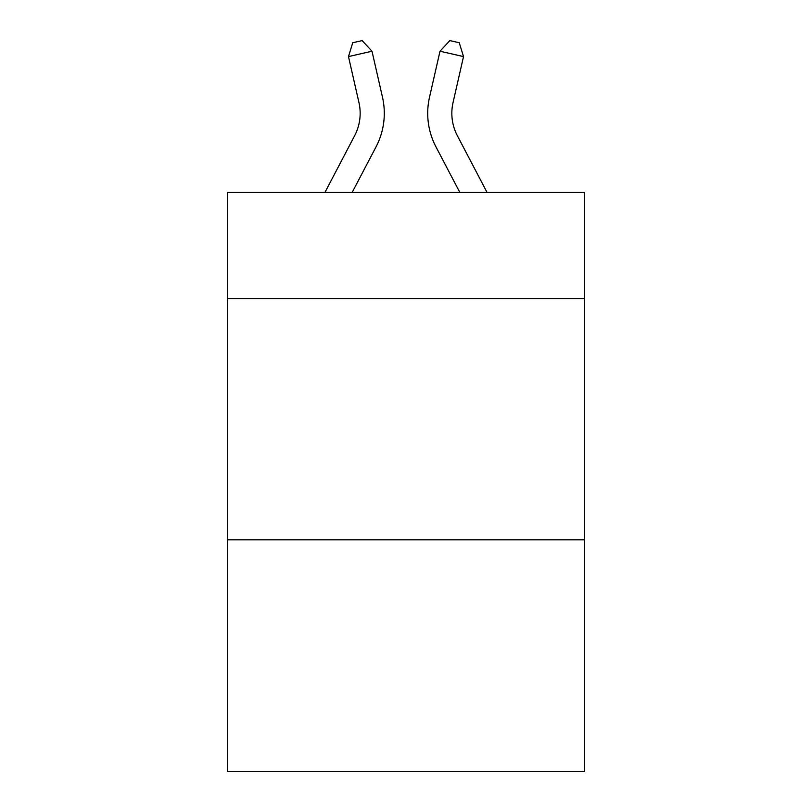 <?xml version="1.0" encoding="UTF-8"?>
<svg xmlns="http://www.w3.org/2000/svg" width="812" height="812" viewBox="0 0 812 812"><rect width="100%" height="100%" fill="white"/><g stroke="black" fill="none" stroke-linecap="round" stroke-linejoin="round"><path stroke-width="1.22" d="M584.518 298.572L584.518 192.424L227.482 192.424L227.482 298.572L584.518 298.572L584.518 771.4L227.482 771.4L227.482 298.572M584.518 539.807L227.482 539.807M324.932 192.424L354.651 135.685A48.253 48.253 -36.5 0 0 358.955 102.576L348.48 56.586L352.743 42.742L362.152 40.6L371.997 51.227L382.482 97.217A72.369 72.369 129.3 0 1 376.027 146.881L352.164 192.424L376.027 146.881M487.068 192.424L457.349 135.685A48.253 48.253 36.5 0 1 453.045 102.576L463.52 56.586L440.002 51.227L429.518 97.217A72.369 72.369 -129.3 0 0 435.973 146.881L459.836 192.424L435.973 146.881M354.651 135.685A48.253 48.253 -50.7 0 0 358.955 102.576A48.253 48.253 -50.7 0 1 354.651 135.685A48.253 48.253 -50.7 0 0 358.955 102.576A48.253 48.253 -50.7 0 1 354.651 135.685A48.253 48.253 -50.7 0 0 358.955 102.576A48.253 48.253 -50.7 0 1 354.651 135.685A48.253 48.253 -50.7 0 0 358.955 102.576A48.253 48.253 -50.7 0 1 354.651 135.685A48.253 48.253 -50.7 0 0 358.955 102.576A48.253 48.253 -50.7 0 1 354.651 135.685A48.253 48.253 -50.7 0 0 358.955 102.576A48.253 48.253 -50.7 0 1 354.651 135.685A48.253 48.253 -50.7 0 0 358.955 102.576A48.253 48.253 -50.7 0 1 354.651 135.685A48.253 48.253 -50.7 0 0 358.955 102.576A48.253 48.253 -50.7 0 1 354.651 135.685A48.253 48.253 -50.7 0 0 358.955 102.576A48.253 48.253 -50.7 0 1 354.651 135.685A48.253 48.253 -50.7 0 0 358.955 102.576A48.253 48.253 -50.7 0 1 354.651 135.685A48.253 48.253 -50.7 0 0 358.955 102.576A48.253 48.253 -50.7 0 1 354.651 135.685A48.253 48.253 -50.7 0 0 358.955 102.576A48.253 48.253 -50.7 0 1 354.651 135.685A48.253 48.253 -50.7 0 0 358.955 102.576A48.253 48.253 -50.7 0 1 354.651 135.685A48.253 48.253 -50.7 0 0 358.955 102.576A48.253 48.253 -50.7 0 1 354.651 135.685A48.253 48.253 -50.7 0 0 358.955 102.576A48.253 48.253 -50.7 0 1 354.651 135.685A48.253 48.253 -50.7 0 0 358.955 102.576A48.253 48.253 -50.7 0 1 354.651 135.685A48.253 48.253 -50.7 0 0 358.955 102.576A48.253 48.253 -50.7 0 1 354.651 135.685A48.253 48.253 -50.7 0 0 358.955 102.576A48.253 48.253 -50.7 0 1 354.651 135.685A48.253 48.253 -50.7 0 0 358.955 102.576A48.253 48.253 -50.7 0 1 354.651 135.685A48.253 48.253 -50.7 0 0 358.955 102.576A48.253 48.253 -50.7 0 1 354.651 135.685A48.253 48.253 -50.7 0 0 358.955 102.576A48.253 48.253 -50.7 0 1 354.651 135.685A48.253 48.253 -50.7 0 0 358.955 102.576A48.253 48.253 -50.7 0 1 354.651 135.685A48.253 48.253 -50.7 0 0 358.955 102.576A48.253 48.253 -50.7 0 1 354.651 135.685A48.253 48.253 -50.7 0 0 358.955 102.576A48.253 48.253 -50.7 0 1 354.651 135.685A48.253 48.253 -50.7 0 0 358.955 102.576A48.253 48.253 -50.7 0 1 354.651 135.685A48.253 48.253 -50.7 0 0 358.955 102.576A48.253 48.253 -50.7 0 1 354.651 135.685A48.253 48.253 -50.7 0 0 358.955 102.576M348.48 56.586L371.997 51.227L382.482 97.217M457.349 135.685A48.253 48.253 50.7 0 1 453.045 102.576A48.253 48.253 50.7 0 0 457.349 135.685A48.253 48.253 50.7 0 1 453.045 102.576A48.253 48.253 50.7 0 0 457.349 135.685A48.253 48.253 50.7 0 1 453.045 102.576A48.253 48.253 50.7 0 0 457.349 135.685A48.253 48.253 50.7 0 1 453.045 102.576A48.253 48.253 50.7 0 0 457.349 135.685A48.253 48.253 50.7 0 1 453.045 102.576A48.253 48.253 50.7 0 0 457.349 135.685A48.253 48.253 50.7 0 1 453.045 102.576A48.253 48.253 50.7 0 0 457.349 135.685A48.253 48.253 50.7 0 1 453.045 102.576A48.253 48.253 50.7 0 0 457.349 135.685A48.253 48.253 50.7 0 1 453.045 102.576A48.253 48.253 50.7 0 0 457.349 135.685A48.253 48.253 50.7 0 1 453.045 102.576A48.253 48.253 50.7 0 0 457.349 135.685A48.253 48.253 50.7 0 1 453.045 102.576A48.253 48.253 50.7 0 0 457.349 135.685A48.253 48.253 50.7 0 1 453.045 102.576A48.253 48.253 50.7 0 0 457.349 135.685A48.253 48.253 50.7 0 1 453.045 102.576A48.253 48.253 50.7 0 0 457.349 135.685A48.253 48.253 50.7 0 1 453.045 102.576A48.253 48.253 50.7 0 0 457.349 135.685A48.253 48.253 50.7 0 1 453.045 102.576A48.253 48.253 50.7 0 0 457.349 135.685A48.253 48.253 50.7 0 1 453.045 102.576A48.253 48.253 50.7 0 0 457.349 135.685A48.253 48.253 50.7 0 1 453.045 102.576A48.253 48.253 50.7 0 0 457.349 135.685A48.253 48.253 50.7 0 1 453.045 102.576A48.253 48.253 50.7 0 0 457.349 135.685A48.253 48.253 50.7 0 1 453.045 102.576A48.253 48.253 50.7 0 0 457.349 135.685A48.253 48.253 50.7 0 1 453.045 102.576A48.253 48.253 50.7 0 0 457.349 135.685A48.253 48.253 50.7 0 1 453.045 102.576A48.253 48.253 50.7 0 0 457.349 135.685A48.253 48.253 50.7 0 1 453.045 102.576A48.253 48.253 50.7 0 0 457.349 135.685A48.253 48.253 50.7 0 1 453.045 102.576A48.253 48.253 50.7 0 0 457.349 135.685A48.253 48.253 50.7 0 1 453.045 102.576A48.253 48.253 50.7 0 0 457.349 135.685A48.253 48.253 50.7 0 1 453.045 102.576A48.253 48.253 50.7 0 0 457.349 135.685A48.253 48.253 50.7 0 1 453.045 102.576A48.253 48.253 50.7 0 0 457.349 135.685A48.253 48.253 50.7 0 1 453.045 102.576A48.253 48.253 50.7 0 0 457.349 135.685A48.253 48.253 50.7 0 1 453.045 102.576M463.52 56.586L459.257 42.742L449.848 40.6L440.002 51.227L429.518 97.217"/></g></svg>
